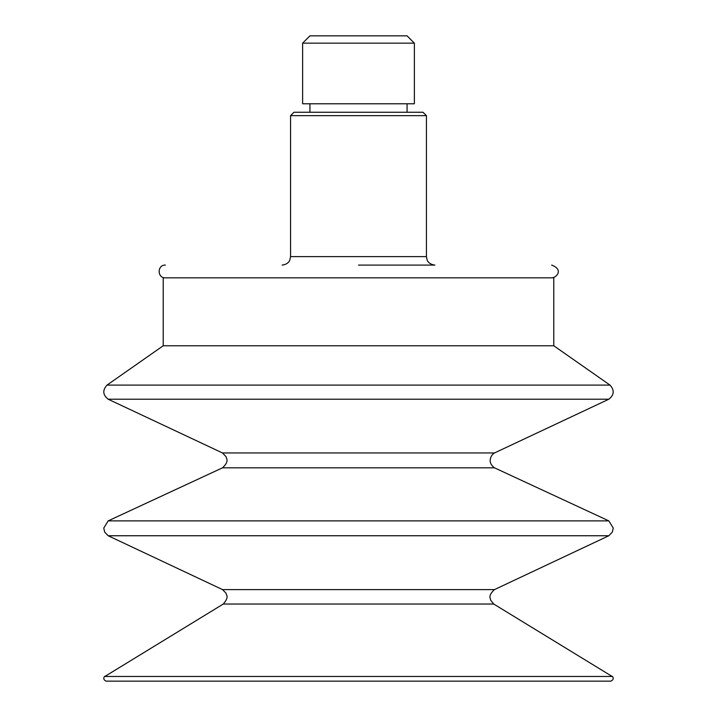 <?xml version="1.0" encoding="UTF-8"?>
<svg xmlns="http://www.w3.org/2000/svg" width="717" height="717" viewBox="0 0 717 717"><rect width="100%" height="100%" fill="white"/><g stroke="black" fill="none" stroke-linecap="round" stroke-linejoin="round"><path stroke-width="1.08" d="M414.372 43.154L407.068 35.85L309.932 35.85L302.628 43.154L302.628 103.777L414.372 103.777L414.372 43.154L302.628 43.154M407.068 112.264L407.068 103.777M290.573 256.614L426.427 256.614L426.427 115.661L423.03 112.264L293.97 112.264L290.573 115.661L290.573 256.614L289.74 260.289C289.829 260.199 288.404 264.385 282.086 265.102M426.427 115.661L290.573 115.661M426.427 256.614L427.153 260.047C427.09 259.939 428.255 264.25 434.914 265.102L358.5 265.102M553.784 345.764L553.784 277.837L163.216 277.837L163.216 345.764L106.994 385.101L610.006 385.101L553.784 345.764L163.216 345.764M608.832 535.751L494.461 589.607L222.539 589.607L108.168 535.751L608.832 535.751L612.345 532.077L613.223 528.044L608.832 520.883L494.497 467.825C489.541 464.105 488.833 459.705 492.364 454.623L494.497 452.956L608.858 399.208L108.142 399.208C102.764 394.915 102.388 390.209 106.994 385.101M494.497 452.956L222.503 452.956L108.142 399.208M494.497 467.825L222.503 467.825L108.168 520.883L608.832 520.883M104.834 676.463L612.166 676.463L493.735 604.037L223.265 604.037L104.834 676.463C105.22 675.36 101.5 679.277 106.224 681.15L610.776 681.15L106.224 681.15M309.932 103.777L309.932 112.264M165.331 265.102C157.148 264.69 157.095 278.223 165.331 277.837M551.669 277.837C556.213 278.008 564.055 269.664 551.669 265.102M608.858 399.208C614.236 394.915 614.612 390.209 610.006 385.101M222.503 452.956L226.052 456.711C226.321 458.817 229.637 461.076 222.503 467.825M108.168 535.751L104.655 532.077L103.777 528.044L108.168 520.883M493.735 604.037L490.67 600.174C490.562 598.292 487.56 596.006 494.461 589.607M222.539 589.607L225.945 593.076C226.196 595.11 229.61 596.661 223.265 604.037M612.166 676.463C611.78 675.36 615.5 679.277 610.776 681.15"/></g></svg>
